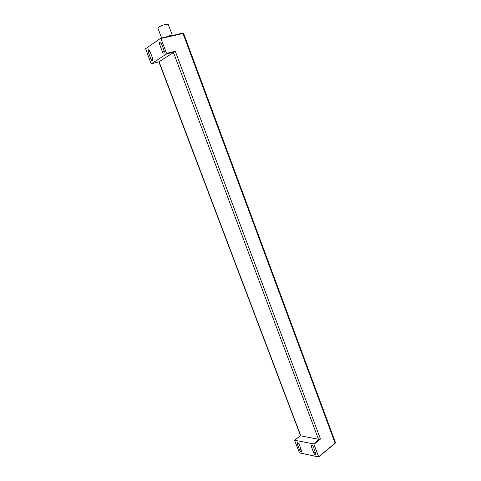 <?xml version="1.0" encoding="UTF-8"?>
<svg xmlns="http://www.w3.org/2000/svg" width="481" height="481" viewBox="0 0 481 481"><rect width="100%" height="100%" fill="white"/><g stroke="black" fill="none" stroke-linecap="round" stroke-linejoin="round"><path stroke-width="0.72" d="M158.862 61.869L151.371 63.787L151.034 63.534L145.599 48.713L160.822 38.185L166.733 53.878L174.405 51.96L158.85 61.827L300.529 435.696M300.541 435.816L318.476 439.267L320.472 439.033L175.276 51.239L174.405 51.96M160.919 38.167L182.624 33.141L182.972 33.387L335.107 443.115L318.482 456.944L299.477 452.886L294.54 440.295L300.499 435.714M318.608 456.673L313.937 444.264L320.472 439.033M319.474 439.159L313.564 443.891L313.937 444.264M313.564 443.891L294.667 440.241M151.371 63.787L166.733 53.878M166.438 36.887L170.731 35.353L170.995 35.834M171.621 35.69L170.755 35.341M168.224 24.309L165.849 24.266C161.267 25.553 158.628 26.864 157.924 28.187L161.622 38.005M301.07 449.05L299.657 450.168L297.252 443.831L298.328 442.989M299.657 450.168C300.391 451.497 301.076 451.942 301.707 451.491L299.236 444.228C298.509 442.899 297.829 442.46 297.198 442.911L297.252 443.831M315.295 451.924L313.816 453.12L311.369 446.633L312.47 445.749M313.816 453.12C314.58 454.503 315.295 454.948 315.963 454.473L313.456 447.047C312.692 445.671 311.983 445.22 311.321 445.701L311.369 446.633M152.838 59.067L151.07 59.512L148.19 51.948L150.03 51.497M151.07 59.512C151.551 60.552 152.062 60.871 152.597 60.474L152.675 58.46L149.789 50.86C149.314 49.832 148.803 49.507 148.274 49.904L148.19 51.948M164.364 51.563L162.5 52.02L159.56 44.228L161.502 43.771M162.5 52.02C162.993 53.09 163.528 53.415 164.093 52.982L164.195 50.908L161.243 43.086C160.75 42.021 160.227 41.697 159.662 42.124L159.56 44.228M173.443 52.423L318.476 439.267M300.89 436.045L159.055 61.61M161.171 38.444L183.592 33.375L335.437 442.478L334.974 443.392M166.787 53.355L175.276 51.239M172.865 35.402L171.296 35.366M182.966 33.321L183.592 33.375M318.62 456.89L335.119 443.332L335.437 442.478M300.487 435.678L294.606 440.241M166.763 53.854L174.507 51.918M172.366 35.39L168.218 24.29M148.882 49.759L148.274 49.904M160.329 41.961L159.662 42.124"/></g></svg>
